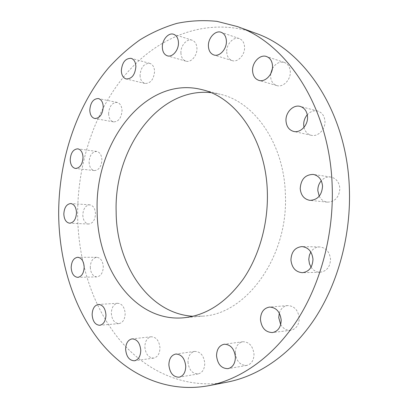 <?xml version="1.0" encoding="UTF-8"?>
<svg xmlns="http://www.w3.org/2000/svg" width="408" height="408" viewBox="0 0 408 408"><rect width="100%" height="100%" fill="white"/><g stroke="black" fill="none" stroke-linecap="round" stroke-linejoin="round"><path stroke-width="0.31" stroke-dasharray="2.04 1.53" d="M303.996 127.357C305.077 131.651 307.52 134.303 311.319 135.308C317.939 137.057 325.518 129.387 324.962 121.283C324.498 115.908 322.08 112.506 317.705 111.068C313.839 110.221 310.366 111.455 307.285 114.77M270.693 73.833L270.57 76.245C270.917 81.116 272.993 84.227 276.803 85.578C283.035 87.73 290.838 79.82 290.302 71.681C289.95 66.953 287.971 63.883 284.35 62.465C279.541 61.343 275.548 63.408 272.371 68.656M226.726 51.969C227.006 56.477 228.811 59.359 232.142 60.608C237.782 62.689 245.04 54.947 244.576 47.155C244.29 42.758 242.556 39.907 239.369 38.612C233.595 36.312 226.256 44.186 226.726 51.969M180.912 52.913C181.162 57.293 182.835 60.042 185.936 61.159C190.975 62.908 197.324 55.636 196.947 48.368C196.692 44.074 195.07 41.351 192.086 40.198C186.935 38.276 180.54 45.66 180.912 52.913M140.046 75.347C140.286 79.774 141.923 82.482 144.952 83.462C150.562 83.477 153.77 79.468 154.571 71.431C154.321 67.075 152.73 64.388 149.792 63.373C144.095 63.281 140.847 67.274 140.046 75.347M108.589 113.689C108.844 118.3 110.517 121.033 113.603 121.89C118.575 121.696 121.39 117.927 122.038 110.578C121.778 106.029 120.141 103.311 117.137 102.423C112.088 102.556 109.237 106.309 108.589 113.689M89.082 162.098C89.367 167.015 91.142 169.845 94.401 170.585C98.889 170.213 101.393 166.643 101.913 159.88C101.618 155.02 99.878 152.204 96.696 151.429C92.142 151.745 89.602 155.305 89.082 162.098M82.799 215.077C83.15 220.417 85.093 223.4 88.638 224.028C92.789 223.497 95.074 220.07 95.492 213.756C95.13 208.468 93.218 205.494 89.755 204.831C85.537 205.316 83.217 208.728 82.799 215.077M90.265 267.296C90.709 273.187 92.907 276.379 96.854 276.889C100.812 276.201 102.959 272.855 103.29 266.858C102.831 261.028 100.669 257.836 96.808 257.29C92.784 257.927 90.602 261.263 90.265 267.296M111.333 313.252C111.909 319.785 114.444 323.238 118.932 323.605C122.823 322.764 124.899 319.433 125.169 313.614C124.573 307.142 122.084 303.695 117.698 303.277C113.725 304.062 111.608 307.387 111.333 313.252M144.855 346.922C145.595 354.154 148.543 357.882 153.694 358.096C157.661 357.097 159.752 353.705 159.967 347.932C159.207 340.772 156.31 337.049 151.281 336.763C147.217 337.697 145.075 341.083 144.855 346.922M187.971 361.978C188.894 369.857 192.296 373.835 198.181 373.912C202.394 372.759 204.587 369.235 204.765 363.339C203.827 355.552 200.486 351.579 194.754 351.405C190.424 352.481 188.159 356.005 187.971 361.978M235.309 352.961C236.37 361.248 240.174 365.405 246.728 365.425C251.415 364.171 253.842 360.432 254.016 354.21C252.94 346.045 249.222 341.889 242.867 341.736C238.017 342.893 235.498 346.632 235.309 352.961M280.694 324.574C283.239 328.68 286.574 330.587 290.695 330.286C296.177 329.057 299.028 325.028 299.253 318.204C298.177 310.131 294.311 305.923 287.655 305.577C283.585 306.122 280.801 308.642 279.307 313.135M311.059 267.179C313.375 270.524 316.384 272.212 320.081 272.238C326.665 271.31 330.149 266.965 330.526 259.207C329.618 251.812 325.997 247.722 319.663 246.942C315.981 246.988 313.033 248.686 310.825 252.037M319.219 196.207C321.06 199.691 323.779 201.669 327.384 202.154C335.039 201.817 339.196 197.237 339.859 188.404C339.196 182.06 336.161 178.27 330.745 177.036C327.129 176.613 323.972 177.857 321.28 180.769M210.865 92.621L220.238 94.253C254.357 101.852 284.034 143.473 285.365 194.06C288.635 257.05 245.866 314.553 202.511 316.154L192.994 316.271M227.46 382.077C184.982 389.864 145.36 371.117 118.759 338.788C92.269 306.031 78.244 261.13 77.632 215.613C77.336 163.032 94.88 109.854 127.362 72.446C159.87 35.547 208.213 16.514 255.342 33.13M311.319 135.308L293.694 131.447M276.803 85.578L258.856 80.376M232.142 60.608L213.848 54.958M185.936 61.159L167.372 55.83M144.952 83.462L126.23 78.963M113.603 121.89L94.784 118.509M94.401 170.585L75.5 168.458M88.638 224.028L69.635 223.207M96.854 276.889L77.734 277.358M118.932 323.605L99.71 325.288M153.694 358.096L134.462 360.784M198.181 373.912L179.117 377.201M246.728 365.425L228.036 368.648M290.695 330.286L272.519 332.556M320.081 272.238L302.364 272.702M327.384 202.154L309.871 200.359M183.569 317.801L202.511 316.154M201.807 89.612L220.238 94.253M330.745 177.036L313.319 174.425M319.663 246.942L301.981 246.59M287.655 305.577L269.479 307.066M242.867 341.736L224.181 344.235M194.754 351.405L175.71 354.042M151.281 336.763L132.085 338.864M117.698 303.277L98.512 304.434M96.808 257.29L77.724 257.275M89.755 204.831L70.788 203.546M96.696 151.429L77.831 148.833M117.137 102.423L98.359 98.547M149.792 63.373L131.116 58.334M192.086 40.198L173.594 34.262M239.369 38.612L221.167 32.293M284.35 62.465L266.521 56.523M317.705 111.068L300.196 106.422"/><path stroke-width="0.61" d="M285.988 120.814C286.447 126.531 289.017 130.076 293.694 131.447C300.39 133.227 308.086 125.282 307.535 116.923C307.071 111.379 304.623 107.88 300.196 106.422C293.301 104.315 285.437 112.419 285.988 120.814M307.285 114.77C304.817 117.703 303.623 121.099 303.69 124.965L303.996 127.357M252.578 70.798C252.919 75.812 255.01 79.004 258.856 80.376C265.149 82.554 273.054 74.358 272.519 65.979C272.177 61.108 270.178 57.956 266.521 56.523C260.069 54.065 252.047 62.414 252.578 70.798M208.406 46.114C208.682 50.745 210.492 53.693 213.848 54.958C219.524 57.059 226.853 49.052 226.399 41.04C226.119 36.516 224.375 33.599 221.167 32.293C215.353 29.973 207.947 38.117 208.406 46.114M162.348 47.394C162.588 51.892 164.266 54.703 167.372 55.83C172.431 57.594 178.821 50.082 178.459 42.621C178.209 38.214 176.588 35.425 173.594 34.262C168.422 32.334 161.986 39.953 162.348 47.394M121.329 70.671C121.564 75.21 123.196 77.974 126.23 78.963C131.85 78.948 135.068 74.812 135.889 66.565C135.65 62.098 134.059 59.354 131.116 58.334C125.409 58.278 122.145 62.388 121.329 70.671M89.791 110.129C90.035 114.852 91.698 117.642 94.784 118.509C99.756 118.289 102.576 114.413 103.239 106.881C102.989 102.219 101.357 99.445 98.359 98.547C93.31 98.711 90.454 102.571 89.791 110.129M70.207 159.788C70.482 164.817 72.247 167.708 75.5 168.458C79.983 168.065 82.493 164.404 83.028 157.473C82.737 152.495 81.008 149.614 77.831 148.833C73.282 149.175 70.737 152.827 70.207 159.788M63.827 214.042C64.163 219.514 66.101 222.569 69.635 223.207C73.782 222.656 76.072 219.147 76.5 212.675C76.148 207.259 74.246 204.214 70.788 203.546C66.575 204.046 64.255 207.544 63.827 214.042M71.171 267.526C71.604 273.559 73.792 276.833 77.734 277.358C81.687 276.655 83.839 273.227 84.181 267.082C83.737 261.105 81.585 257.836 77.724 257.275C73.705 257.927 71.517 261.344 71.171 267.526M92.132 314.65C92.692 321.351 95.217 324.901 99.71 325.288C103.601 324.431 105.687 321.02 105.968 315.053C105.386 308.407 102.903 304.868 98.512 304.434C94.544 305.23 92.412 308.637 92.132 314.65M125.623 349.279C126.347 356.709 129.295 360.545 134.462 360.784C138.445 359.769 140.546 356.296 140.775 350.36C140.02 343.006 137.124 339.17 132.085 338.864C128.01 339.818 125.853 343.286 125.623 349.279M168.866 364.89C169.779 372.999 173.196 377.099 179.117 377.201C183.35 376.028 185.569 372.412 185.757 366.348C184.824 358.336 181.473 354.231 175.71 354.042C171.35 355.128 169.07 358.749 168.866 364.89M216.536 355.771C217.591 364.308 221.427 368.603 228.036 368.648C232.764 367.368 235.222 363.523 235.411 357.117C234.335 348.702 230.591 344.408 224.181 344.235C219.285 345.408 216.74 349.253 216.536 355.771M260.447 319.51C261.518 328.001 265.542 332.352 272.519 332.556C278.067 331.301 280.959 327.155 281.199 320.107C280.118 311.778 276.211 307.433 269.479 307.066C263.716 308.178 260.707 312.324 260.447 319.51M279.307 313.135L278.746 317.664L280.694 324.574M290.935 260.003C291.848 267.832 295.657 272.065 302.364 272.702C309.045 271.743 312.579 267.26 312.977 259.248C312.064 251.614 308.397 247.396 301.981 246.59C295.045 247.355 291.363 251.823 290.935 260.003M310.825 252.037L309.386 255.209L308.774 259.335L309.437 263.752L311.059 267.179M300.206 188.547C300.869 195.299 304.093 199.237 309.871 200.359C317.633 199.996 321.861 195.259 322.544 186.14C321.881 179.586 318.806 175.685 313.319 174.425C305.291 174.553 300.92 179.26 300.206 188.547M321.28 180.769C318.898 183.575 317.75 186.879 317.832 190.689L319.219 196.207M192.994 316.271C148.323 313.696 116.198 263.971 116.147 211.614C114.031 149.7 157.814 87.159 210.865 92.621M267.342 192.091C268.331 223.609 259.218 255.867 243.219 279.143C226.017 302.67 206.137 315.557 183.569 317.801C134.37 322.284 96.859 268.056 97.15 210.451C94.707 142.989 145.228 75.184 201.807 89.612C236.13 97.226 266.072 139.944 267.342 192.091M58.67 214.598C58.492 160.778 76.082 106.309 108.64 67.774C118.249 57.171 128.688 47.858 139.964 39.846C151.659 32.666 163.955 27.183 176.843 23.389C189.99 20.66 203.373 19.982 216.99 21.359L237.278 26.53C286.442 43.013 329.516 106.789 332.158 185.105C334.075 233.56 320.826 283.433 297.177 320.193C273.365 356.857 240.654 379.476 208.58 385.718C165.755 393.552 126.052 374.09 99.506 340.864C73.073 307.183 59.185 261.197 58.67 214.598M237.278 26.53L255.342 33.13C304.118 49.541 346.627 111.619 349.33 187.425C351.283 234.345 338.309 282.591 315.032 318.255C291.587 353.818 259.279 375.88 227.46 382.077L208.58 385.718M272.371 68.656L270.693 73.833"/></g></svg>
